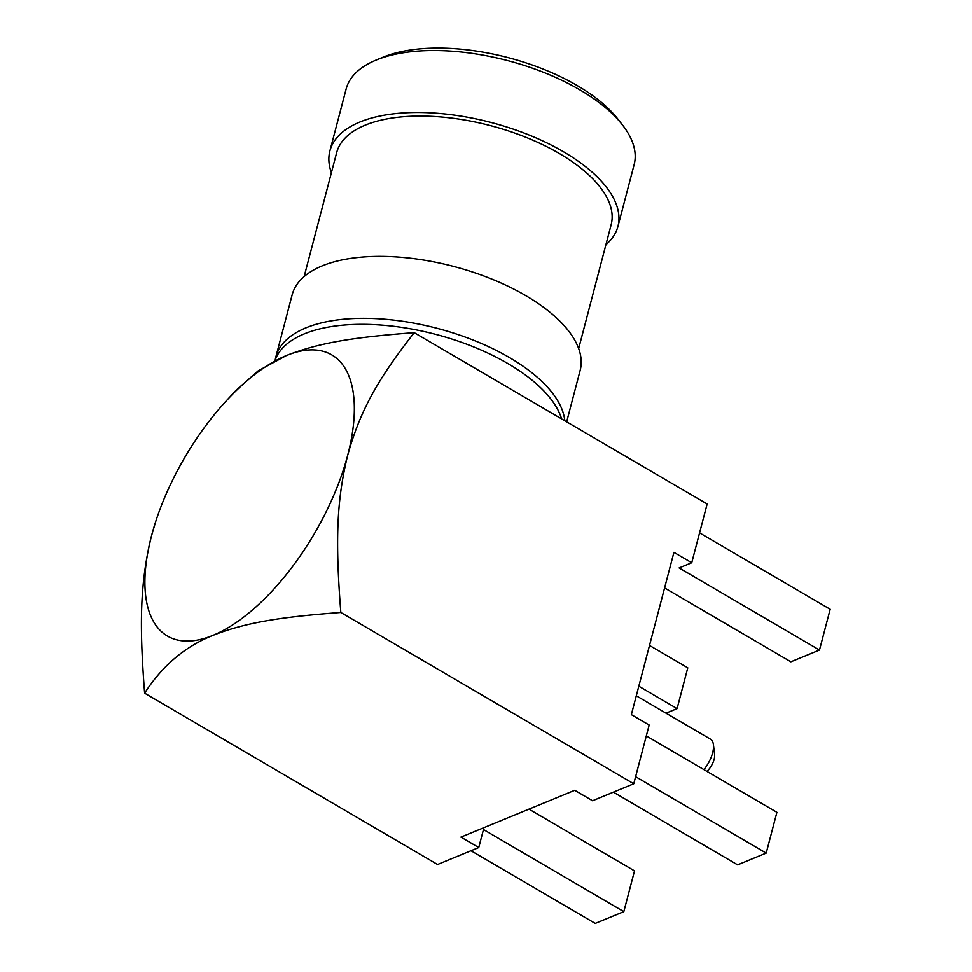 <?xml version="1.0" encoding="UTF-8"?>
<svg xmlns="http://www.w3.org/2000/svg" width="972" height="972" viewBox="0 0 972 972"><rect width="100%" height="100%" fill="white"/><g stroke="black" fill="none" stroke-linecap="round" stroke-linejoin="round"><path stroke-width="1.46" d="M329.897 150.915A148.874 68.404 -165.3 0 1 418.482 112.497A148.874 68.404 -165.3 0 1 563.602 151.814A148.874 68.404 14.7 0 1 617.913 226.476L634.169 164.523A148.874 68.404 -165.3 0 0 622.372 124.841L617.755 118.936A141.9 65.197 -165.3 0 0 577.222 85.585A141.9 65.197 -165.3 0 0 382.834 57.299L375.909 60.179A148.874 68.404 -165.3 0 0 346.154 88.962L329.897 150.915A148.874 68.404 -165.3 0 0 331.403 172.712M622.372 124.841A148.874 68.404 -165.3 0 0 579.859 89.861A148.874 68.404 -165.3 0 0 375.909 60.179M617.913 226.476A148.874 68.404 14.7 0 1 605.908 244.725M304.151 276.558L336.652 152.689A141.9 65.197 -165.3 0 1 421.083 116.069A141.9 65.197 -165.3 0 1 559.398 153.54A141.9 65.197 14.7 0 1 611.157 224.702L578.668 348.571M564.793 420.742A148.874 68.404 -165.3 0 0 509.595 357.647A148.874 68.404 -165.3 0 0 364.476 318.342A148.874 68.404 -165.3 0 0 275.902 356.76L292.159 294.808A148.874 68.404 -165.3 0 1 380.732 256.389A148.874 68.404 -165.3 0 1 525.852 295.695A148.874 68.404 14.7 0 1 580.163 370.368L566.664 421.836M274.906 360.806A148.874 68.404 -165.3 0 1 304.345 333.858A148.874 68.404 14.7 0 1 455.005 340.079A148.874 68.404 14.7 0 1 561.634 418.896M414.23 332.679C351.378 337.406 318.366 343.08 286.315 355.582L258.273 370.769L236.196 390.161L226.646 400.464A162.834 75.184 -59.7 0 0 155.544 522.037A162.834 75.184 -59.7 0 0 151.511 535.827A162.834 75.184 -59.7 0 0 212.917 635.372A162.834 75.184 -59.7 0 0 347.721 455.139C360.272 410.075 378.327 378.533 414.23 332.679L707.154 504.006L691.736 562.764L679.124 567.952L819.481 650.049L790.88 661.798L664.593 587.938M155.496 522.195L151.511 535.827C140.223 581.633 139.13 623.088 144.621 693.158C162.251 665.784 185.02 646.514 212.917 635.372C245.418 622.639 279.486 617.074 340.832 612.469C335.206 540.675 336.652 500.276 347.721 455.139A162.834 75.184 -59.7 0 0 286.315 355.582A162.834 75.184 -59.7 0 0 226.646 400.464M691.736 562.764L673.924 552.351L631.35 714.627L649.162 725.039L633.756 783.797L592.543 800.746L574.744 790.321L460.935 837.123L478.746 847.535L437.546 864.485L144.621 693.158M633.756 783.797L340.832 612.469M699.573 532.887L830.173 609.274L819.481 650.049M478.746 847.535L483.473 829.553L623.817 911.639L634.509 870.876L528.975 809.141M623.817 911.639L595.229 923.4L470.983 850.731M613.381 792.18L737.614 864.849L766.203 853.088L776.907 812.325L646.307 735.938M635.615 776.701L766.203 853.088M649.503 645.444L687.775 667.825L677.083 708.6L638.811 686.208M677.083 708.6L666.002 713.156M636.296 695.782L710.435 739.145A22.332 10.315 120.3 0 1 713.424 744.673A22.332 10.315 120.3 0 1 703.898 769.63M713.424 744.673L714.602 754.564A13.025 6.014 120.3 0 1 706.923 771.391M275.902 356.76A148.874 68.404 -165.3 0 0 275.258 359.798"/></g></svg>
